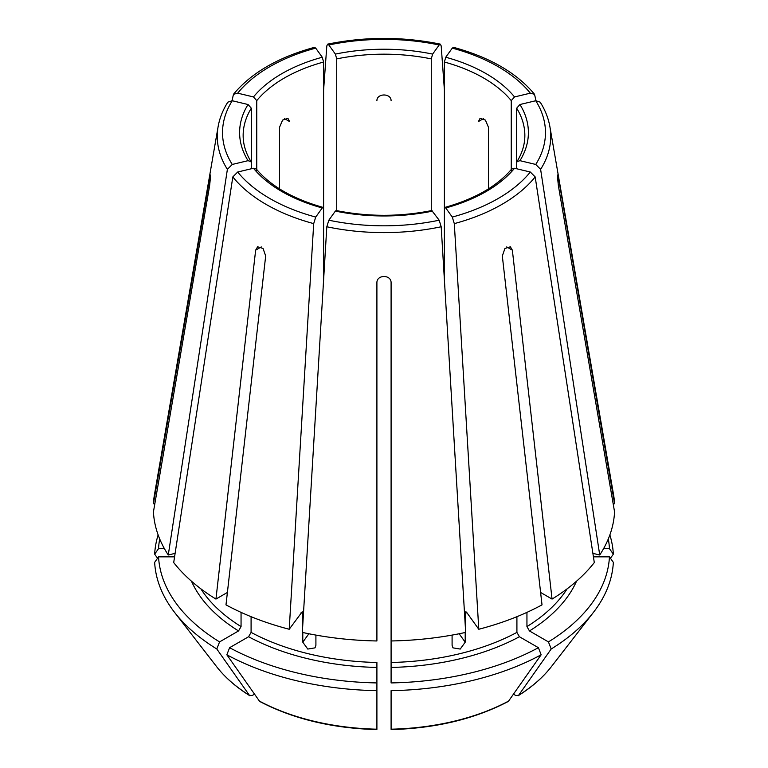 <?xml version="1.0" encoding="UTF-8"?>
<svg xmlns="http://www.w3.org/2000/svg" width="768" height="768" viewBox="0 0 768 768"><rect width="100%" height="100%" fill="white"/><g stroke="black" fill="none" stroke-linecap="round" stroke-linejoin="round"><path stroke-width="1.15" d="M256.752 170.362L256.752 100.627L253.469 96.941L237.686 93.168L233.482 94.301L231.994 100.685M253.469 96.941A144.394 83.366 180 0 1 322.253 57.235L315.715 48.125L314.467 47.338C278.208 57.254 251.222 72.912 233.482 94.262M608.294 538.954A225.562 130.234 0 0 1 609.456 548.659L603.581 548.659M609.456 548.659L613.344 554.16A229.45 132.47 0 0 0 609.859 534.912M613.344 554.16A775773.072 633419.107 0 0 1 610.445 558.259M232.253 100.742A161.462 93.216 0 0 0 232.253 164.448L248.045 160.675A144.394 83.366 180 0 1 248.045 104.515L232.253 100.742L227.846 102.144M237.686 172.022A161.462 93.216 0 0 0 315.715 217.066L322.253 207.955A144.394 83.366 180 0 1 253.469 168.25L237.686 172.022L232.819 176.928L173.702 562.57A230.678 133.181 0 0 0 215.942 599.078L255.648 250.166L257.626 246.787L263.05 248.467L265.68 255.965L225.984 604.867A230.678 133.181 0 0 0 289.21 629.261L302.256 611.702L302.794 624.547M432.634 211.094A144.394 83.366 180 0 1 335.366 211.094L328.829 220.205L326.813 226.762L302.323 632.4A230.678 133.181 0 0 0 376.906 640.963L376.906 282.557C376.896 274.493 391.094 274.493 391.094 282.557L391.094 640.963A230.678 133.181 0 0 0 465.677 632.4L441.187 226.762L439.171 220.205L431.827 210.576M159.706 538.954A225.562 130.234 0 0 0 158.544 548.659L164.419 548.659M158.141 534.912A229.45 132.47 0 0 0 154.656 554.16A775772.995 633419.05 180 0 0 157.555 558.259M452.285 217.066A161.462 93.216 0 0 0 530.314 172.022L514.531 168.25A144.394 83.366 180 0 1 445.747 207.955L452.285 217.066L454.301 223.622L478.79 629.261L466.56 612.211L465.744 611.702L465.206 613.219A195.187 112.694 0 0 0 466.944 612.749M445.747 207.955L444.922 207.446L444.394 208.954L444.394 62.026A140.851 81.322 180 0 1 511.248 100.627L514.531 96.941L530.314 93.168L534.518 94.301L536.006 100.685M514.531 168.25L511.747 168.998M191.462 581.194A198.739 114.739 0 0 0 238.541 630.941L219.562 641.904A225.562 130.234 0 0 1 158.544 556.858L174.576 556.858M238.541 630.941L241.056 626.592L241.056 612.374M158.544 556.858L154.656 562.358A229.45 132.47 0 0 0 174.538 612.336A229.45 132.47 0 0 0 216.806 648.989A775773.014 447894.912 120 0 0 249.398 695.309L249.859 695.741C236.083 687.139 224.995 677.434 216.586 666.614A183.398 105.888 0 0 0 249.398 695.309L252.115 695.549L254.544 694.147M219.562 641.904L216.806 648.989M535.747 164.448A161.462 93.216 0 0 0 535.747 100.742L519.955 104.515A144.394 83.366 180 0 1 519.955 160.675L535.747 164.448L540.614 169.354L599.731 555.005L592.886 553.363M519.955 160.675L517.018 161.635L516.672 162.787L516.672 108.202A140.851 81.322 180 0 1 524.851 135.494C524.851 144.355 522.23 153.062 516.979 161.635M519.955 104.515L516.672 108.202M229.603 647.693L226.848 654.778A229.45 132.47 0 0 0 376.906 690.662L376.906 682.925A225.562 130.234 0 0 1 229.603 647.693L248.582 636.739L251.088 632.39L251.088 616.694M226.848 654.778A775773.014 447894.912 120 0 0 259.43 701.098A183.398 105.888 0 0 0 376.906 729.197L376.906 662.477A195.187 112.694 0 0 1 251.088 632.39M302.794 632.506L302.794 642.192L307.776 649.066L315.024 647.856L315.907 645.331L315.907 635.088M259.43 701.098L259.978 701.587C293.299 718.992 332.266 728.323 376.886 729.6M444.394 62.026L445.747 57.235L452.285 48.125L453.533 47.338C489.792 57.254 516.778 72.912 534.518 94.262M391.094 667.43A198.739 114.739 0 0 0 519.418 636.739L538.397 647.693A225.562 130.234 0 0 1 391.094 682.925L391.094 640.963M519.418 636.739L516.912 632.39L516.912 616.694M391.094 728.784L391.094 690.662A229.45 132.47 0 0 0 541.152 654.778A775773.014 447894.912 60 0 1 508.57 701.098L508.022 701.587C474.701 718.992 435.734 728.323 391.114 729.6M538.397 647.693L541.152 654.778M526.944 612.374L526.944 626.592L529.459 630.941L548.438 641.904A225.562 130.234 0 0 0 609.456 556.858L593.424 556.858M609.456 556.858L613.344 562.358A229.45 132.47 0 0 1 593.462 612.336A229.45 132.47 0 0 1 551.194 648.989A775773.014 447894.912 60 0 1 518.602 695.309L518.141 695.741C531.917 687.139 543.005 677.434 551.414 666.614L593.462 612.336M548.438 641.904L551.194 648.989M551.414 666.614A183.398 105.888 0 0 1 518.602 695.309L515.885 695.549L513.456 694.147M439.171 44.986A161.462 93.216 0 0 0 328.829 44.986L335.366 54.096A144.394 83.366 180 0 1 432.634 54.096L439.171 44.986L440.39 44.198L441.187 45.917L444.394 89.971M328.829 44.986L327.61 44.198L326.813 45.917L323.606 89.971M488.486 188.861L488.486 127.325L485.395 120.086L480.048 118.368L478.445 121.536L483.59 118.56M376.906 100.646C376.896 93.101 391.094 93.101 391.094 100.646M279.514 188.861L279.514 127.325L282.595 120.096L287.942 118.368L289.555 121.536L284.41 118.56M251.328 168.758L251.328 108.202L248.045 104.515M323.606 279.734L323.606 62.026L322.253 57.235M336.73 211.363L336.73 58.896A140.851 81.322 180 0 1 431.27 58.896L431.27 211.363M511.248 170.362L511.248 100.627M516.672 168.758L516.672 162.787M444.394 279.734L444.394 208.954M432.634 54.096L431.27 58.896M335.366 54.096L336.73 58.896M478.79 629.261A230.678 133.181 0 0 0 542.016 604.867L502.32 255.965L504.941 248.467L510.374 246.797L512.352 250.166L552.058 599.078A230.678 133.181 0 0 0 594.298 562.57L535.181 176.928L530.314 172.022M540.605 592.464L552.058 599.078M376.906 623.357L376.906 622.512M227.395 592.464L215.942 599.078M154.838 503.75L153.427 503.75L210.278 174.893M210.384 177.754L209.578 177.754C210.701 173.069 210.701 175.795 209.578 185.952L153.427 511.939A230.678 133.181 0 0 0 168.269 555.005L175.114 553.363M613.162 503.75L614.573 503.75L558.422 177.754L557.616 177.754M248.045 160.675L250.982 161.635L251.328 162.787M232.253 164.448L227.386 169.354L168.269 555.005M322.253 207.955L323.078 207.446L323.606 208.954M315.715 217.066L313.699 223.622L289.21 629.261M335.366 211.094L336.173 210.576M452.093 635.088L452.093 645.331L452.976 647.856L460.234 649.066L465.206 642.192L465.206 632.506M465.206 624.547L465.206 613.219M158.544 548.659L154.656 554.16M614.573 503.75A230.678 133.181 0 0 0 613.536 494.611L549.907 126.768C548.419 118.262 545.184 110.064 540.182 102.154M253.469 168.25L256.253 168.998M227.818 102.154C222.816 110.064 219.581 118.262 218.093 126.768L154.464 494.611A230.678 133.181 0 0 0 153.427 503.75M599.731 555.005A230.678 133.181 0 0 0 614.573 511.939L558.422 185.952C557.299 175.805 557.299 173.078 558.422 177.754L557.722 174.902M535.747 100.742L540.154 102.144M315.715 48.125A161.462 93.216 0 0 0 237.686 93.168M328.829 220.205A161.462 93.216 0 0 0 439.171 220.205M200.832 588.806A195.187 112.694 0 0 0 241.056 626.592M248.582 636.739A198.739 114.739 0 0 0 376.906 667.43M301.056 612.749A195.187 112.694 0 0 0 302.794 613.219M445.747 57.235A144.394 83.366 180 0 1 514.531 96.941M530.314 93.168A161.462 93.216 0 0 0 452.285 48.125M391.094 662.477A195.187 112.694 0 0 0 516.912 632.39M391.094 729.197A183.398 105.888 0 0 0 508.57 701.098M529.459 630.941A198.739 114.739 0 0 0 576.538 581.194M526.944 626.592A195.187 112.694 0 0 0 567.168 588.806M251.021 161.635C245.77 153.062 243.149 144.355 243.149 135.494A140.851 81.322 180 0 1 251.328 108.202M256.752 100.627A140.851 81.322 180 0 1 323.606 62.026M512.352 250.166L506.736 246.922M255.648 250.166L261.264 246.922M302.794 642.192L308.851 633.763M465.206 642.192L459.149 633.763M540.614 169.354A166.733 96.259 0 0 0 549.907 126.768M454.301 223.622A166.733 96.259 0 0 0 535.181 176.928M326.813 226.762A166.733 96.259 0 0 0 441.187 226.762M232.819 176.928A166.733 96.259 0 0 0 313.699 223.622M218.093 126.768A166.733 96.259 0 0 0 227.386 169.354M444.883 207.408C475.162 198.845 497.443 186.019 511.738 168.95M216.586 666.614L174.538 612.336M440.362 44.141C402.787 36.499 365.213 36.499 327.638 44.141M256.262 168.95C270.557 186.019 292.838 198.845 323.117 207.408M336.154 210.528C368.054 216.893 399.946 216.893 431.846 210.528"/></g></svg>
